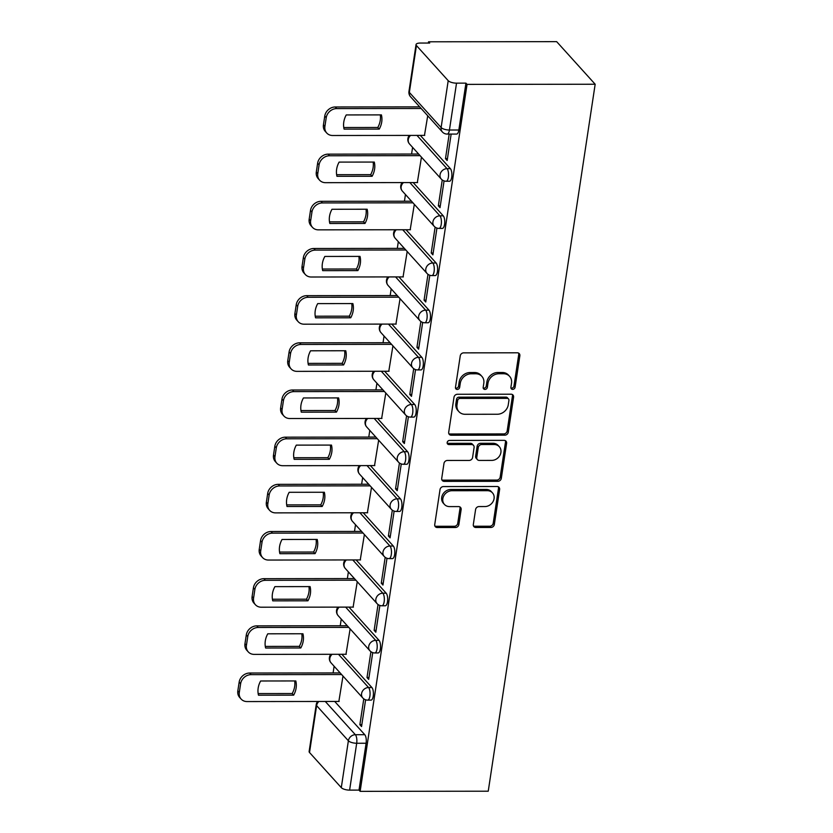 <?xml version="1.0" encoding="UTF-8"?>
<svg xmlns="http://www.w3.org/2000/svg" width="833" height="833" viewBox="0 0 833 833"><rect width="100%" height="100%" fill="white"/><g stroke="black" fill="none" stroke-linecap="round" stroke-linejoin="round"><path stroke-width="1.25" d="M512.68 389.375A2.249 1.926 137.9 0 0 515.075 387.303L519.854 355.764A3.207 2.759 137.9 0 0 517.314 352.796L463.679 352.859A3.207 2.759 137.9 0 0 460.253 355.837L455.484 387.366A2.249 1.926 137.9 0 0 459.66 387.366L460.274 383.284A10.267 8.819 137.9 0 1 471.249 373.778L475.716 373.767A10.267 8.819 137.9 0 1 481.891 376.381A10.267 8.819 137.9 0 1 483.817 383.253L483.192 387.335A2.249 1.926 137.9 0 0 487.367 387.335L487.982 383.253A10.267 8.819 137.9 0 1 498.957 373.746L503.424 373.736A10.267 8.819 137.9 0 1 509.609 376.349A10.267 8.819 137.9 0 1 511.524 383.222L510.91 387.303A2.249 1.926 137.9 0 0 512.68 389.375M510.931 388.043A2.249 1.926 137.9 0 0 513.961 386.054L518.73 354.525A3.207 2.759 137.9 0 0 518.574 353.098M455.505 388.105A2.249 1.926 137.9 0 0 458.535 386.127L459.15 382.045L460.274 383.284M483.223 388.074A2.249 1.926 137.9 0 0 486.243 386.096L486.868 382.014L487.982 383.253M473.321 524.519A3.207 2.759 137.9 0 0 475.851 527.487L490.897 527.466A3.207 2.759 137.9 0 0 494.333 524.498L499.623 489.471A3.207 2.759 137.9 0 0 497.093 486.514L443.458 486.576A3.207 2.759 137.9 0 0 440.032 489.544L434.732 524.571A3.207 2.759 137.9 0 0 437.263 527.528L455.443 527.508A3.207 2.759 137.9 0 0 458.868 524.54L461.138 509.557A3.207 2.759 137.9 0 0 458.608 506.589L449.591 506.599A8.58 7.372 137.9 0 1 444.426 504.413A8.58 7.372 137.9 0 1 443.843 495.718A8.58 7.372 137.9 0 1 451.996 490.72L487.305 490.679A8.58 7.372 137.9 0 1 492.47 492.865A8.58 7.372 137.9 0 1 493.063 501.56A8.58 7.372 137.9 0 1 484.9 506.558L479.017 506.568A3.207 2.759 137.9 0 0 475.591 509.536L473.321 524.519M360.137 791.35L467.053 84.383L595.168 84.237L488.242 791.204L360.137 791.35L359.013 790.111L349.61 790.121A6.539 2.312 -171.4 0 1 341.291 787.643L309.522 752.511A6.539 2.312 -171.4 0 1 309.126 751.522L316.217 704.656A6.539 2.312 -171.4 0 0 316.613 705.634L309.522 752.511M504.86 435.159A3.207 2.759 137.9 0 0 508.286 432.192L513.586 397.164A3.207 2.759 137.9 0 0 511.056 394.207L457.421 394.269A3.207 2.759 137.9 0 0 453.995 397.237L448.695 432.265A3.207 2.759 137.9 0 0 451.226 435.222L504.86 435.159L503.736 433.92A3.207 2.759 137.9 0 0 507.172 430.953L512.462 395.925A3.207 2.759 137.9 0 0 512.316 394.498M506.61 443.323L501.31 478.35A3.207 2.759 137.9 0 1 497.884 481.318L444.249 481.38A3.207 2.759 137.9 0 1 441.719 478.413L443.979 463.429A3.207 2.759 137.9 0 1 447.415 460.451L469.166 460.43A3.207 2.759 137.9 0 0 472.592 457.463L474.092 447.519A3.207 2.759 137.9 0 0 471.561 444.551L448.914 444.572A2.249 1.926 137.9 0 1 449.549 440.418L504.08 440.355A3.207 2.759 137.9 0 1 506.61 443.323L505.485 442.084L500.185 477.101L501.31 478.35M334.71 701.459L364.771 734.706L355.368 734.716A6.539 2.426 89.9 0 1 356.691 743.255L349.61 790.121M416.438 45.544L409.357 92.411L441.115 127.543L448.206 80.676L416.438 45.544A6.539 2.312 8.6 0 1 416.052 44.555A6.539 2.312 8.6 0 1 420.269 43.056L429.682 43.045L428.558 41.796L428.37 43.045M418.853 105.947L418.718 106.874M412.595 147.358L411.575 154.053M405.452 194.526L404.442 201.222M398.32 241.705L397.31 248.39M391.187 288.874L390.177 295.569M384.055 336.043L383.045 342.738M376.922 383.211L375.912 389.906M369.79 430.39L368.78 437.075M362.657 477.559L361.637 484.254M355.514 524.728L354.504 531.423M348.381 571.896L347.371 578.591M341.249 619.075L340.239 625.76M334.116 666.244L333.106 672.939M428.558 41.796L556.663 41.65L595.168 84.237M448.206 80.676A6.539 2.312 8.6 0 0 456.526 83.154L449.435 130.021A6.539 2.426 89.9 0 1 447.196 134.082L456.609 134.071A6.539 2.426 89.9 0 0 458.848 130.01L449.435 130.021A6.539 2.312 8.6 0 1 441.115 127.543A6.539 5.612 137.9 0 0 442.344 131.926A6.539 6.539 0 0 0 447.196 134.082M467.053 84.383L465.939 83.144L456.526 83.154M424.466 135.394L427.725 115.756M449.195 134.071L445.478 158.634L447.446 158.634M445.478 158.634L447.165 160.498L451.153 134.071M417.323 182.562L421.456 157.166M442.25 179.97L438.345 205.813L440.303 205.803M438.345 205.813L440.022 207.677L444.072 180.907M410.19 229.741L414.324 204.335M435.118 227.138L431.213 252.982L433.17 252.982M431.213 252.982L432.889 254.846L436.94 228.086M403.057 276.91L407.191 251.514M427.985 274.307L424.07 300.151L426.038 300.151M424.07 300.151L425.757 302.015L429.807 275.254M395.925 324.079L400.059 298.683M420.852 321.486L416.937 347.319L418.905 347.319M416.937 347.319L418.624 349.183L422.675 322.423M388.792 371.247L392.926 345.851M413.709 368.655L409.805 394.498L411.773 394.488M409.805 394.498L411.492 396.362L415.542 369.592M381.66 418.426L385.794 393.02M406.577 415.823L402.672 441.667L404.64 441.667M402.672 441.667L404.359 443.531L408.399 416.771M374.527 465.595L378.651 440.199M399.444 462.992L395.54 488.836L397.508 488.836M395.54 488.836L397.226 490.699L401.267 463.939M367.384 512.764L371.518 487.367M392.312 510.171L388.407 536.004L390.375 536.004M388.407 536.004L390.083 537.868L394.134 511.108M360.252 559.932L364.385 534.536M385.179 557.339L381.275 583.183L383.232 583.183M381.275 583.183L382.951 585.047L387.001 558.277M353.119 607.111L357.253 581.705M378.047 604.508L374.132 630.352L376.099 630.352M374.132 630.352L375.818 632.216L379.869 605.456M345.987 654.28L350.12 628.884M370.914 651.677L366.999 677.521L368.967 677.521M366.999 677.521L368.686 679.384L372.736 652.624M341.842 654.28L371.903 687.537L368.571 687.537A6.539 2.426 89.9 0 1 370.029 694.857A6.539 2.426 89.9 0 1 367.665 700.126L370.997 700.126A6.539 2.426 -90.1 0 0 373.371 694.847A6.539 2.426 -90.1 0 0 371.903 687.537M348.975 607.111L379.046 640.369L375.704 640.369A6.539 2.426 89.9 0 1 377.172 647.678A6.539 2.426 89.9 0 1 374.798 652.957L378.13 652.947A6.539 2.426 -90.1 0 0 380.504 647.678A6.539 2.426 -90.1 0 0 379.046 640.369M356.108 559.943L386.179 593.19L382.836 593.2A6.539 2.426 89.9 0 1 384.305 600.51A6.539 2.426 89.9 0 1 381.93 605.789L385.273 605.778A6.539 2.426 -90.1 0 0 387.637 600.51A6.539 2.426 -90.1 0 0 386.179 593.19M363.24 512.774L393.311 546.021L389.969 546.031A6.539 2.426 89.9 0 1 391.437 553.341A6.539 2.426 89.9 0 1 389.063 558.61L392.405 558.61A6.539 2.426 -90.1 0 0 394.78 553.331A6.539 2.426 -90.1 0 0 393.311 546.021M370.383 465.595L400.444 498.852L397.102 498.852A6.539 2.426 89.9 0 1 398.57 506.172A6.539 2.426 89.9 0 1 396.196 511.441L399.538 511.441A6.539 2.426 -90.1 0 0 401.912 506.162A6.539 2.426 -90.1 0 0 400.444 498.852M377.516 418.426L407.576 451.684L404.234 451.684A6.539 2.426 89.9 0 1 405.702 458.993A6.539 2.426 89.9 0 1 403.328 464.273L406.671 464.262A6.539 2.426 -90.1 0 0 409.045 458.993A6.539 2.426 -90.1 0 0 407.576 451.684M384.648 371.258L414.709 404.505L411.377 404.515A6.539 2.426 89.9 0 1 412.835 411.825A6.539 2.426 89.9 0 1 410.461 417.094L413.803 417.094A6.539 2.426 -90.1 0 0 416.177 411.825A6.539 2.426 -90.1 0 0 414.709 404.505M391.781 324.089L421.842 357.336L418.51 357.347A6.539 2.426 89.9 0 1 419.967 364.656A6.539 2.426 89.9 0 1 417.604 369.925L420.936 369.925A6.539 2.426 -90.1 0 0 423.31 364.646A6.539 2.426 -90.1 0 0 421.842 357.336M398.913 276.91L428.985 310.168L425.642 310.168A6.539 2.426 89.9 0 1 427.11 317.488A6.539 2.426 89.9 0 1 424.736 322.756L428.068 322.756A6.539 2.426 -90.1 0 0 430.442 317.477A6.539 2.426 -90.1 0 0 428.985 310.168M406.046 229.741L436.117 262.999L432.775 262.999A6.539 2.426 89.9 0 1 434.243 270.309A6.539 2.426 89.9 0 1 431.869 275.588L435.211 275.577A6.539 2.426 -90.1 0 0 437.575 270.309A6.539 2.426 -90.1 0 0 436.117 262.999M413.178 182.573L443.25 215.82L439.907 215.83A6.539 2.426 89.9 0 1 441.375 223.14A6.539 2.426 89.9 0 1 439.001 228.409L442.344 228.409A6.539 2.426 -90.1 0 0 444.718 223.14A6.539 2.426 -90.1 0 0 443.25 215.82M420.321 135.404L450.382 168.651L447.04 168.662A6.539 2.426 89.9 0 1 448.508 175.971A6.539 2.426 89.9 0 1 446.134 181.24L449.476 181.24A6.539 2.426 -90.1 0 0 451.85 175.961A6.539 2.426 -90.1 0 0 450.382 168.651M363.782 698.856L359.866 724.7L361.553 726.553L365.604 699.793M338.854 701.448L342.988 676.052M359.866 724.7L361.834 724.689M359.013 790.111L366.104 743.244A6.539 2.426 -90.1 0 0 364.771 734.706M465.939 83.144L458.848 130.01M509.609 376.349L508.484 375.11A10.267 8.819 137.9 0 0 502.309 372.497L503.424 373.736M486.868 382.014A10.267 8.819 137.9 0 1 497.832 372.497L502.309 372.497M481.891 376.381L480.776 375.142A10.267 8.819 137.9 0 0 474.591 372.528L475.716 373.767M459.15 382.045A10.267 8.819 137.9 0 1 470.124 372.538L474.591 372.528M448.852 433.691A3.207 2.759 137.9 0 0 450.101 433.983L503.736 433.92M508.921 400.444A2.249 1.926 137.9 0 0 507.151 398.361L460.066 398.424A2.249 1.926 137.9 0 0 457.671 400.496L457.015 404.807A10.267 8.819 137.9 0 0 458.941 411.679A10.267 8.819 137.9 0 0 465.116 414.293L497.301 414.251A10.267 8.819 137.9 0 0 508.276 404.744L508.921 400.444M508.505 398.934L507.38 397.695A2.249 1.926 137.9 0 0 506.027 397.122L507.151 398.361M458.941 411.679L457.817 410.44A10.267 8.819 137.9 0 1 455.901 403.557L456.546 399.257A2.249 1.926 137.9 0 1 458.952 397.174L506.027 397.122M441.865 479.839A3.207 2.759 137.9 0 0 443.125 480.141L496.76 480.079A3.207 2.759 137.9 0 0 500.185 477.101M473.498 445.363L472.373 444.124A3.207 2.759 137.9 0 0 470.447 443.312L447.8 443.333L448.914 444.572M447.175 443.239A2.249 1.926 137.9 0 0 447.8 443.333M491.73 460.399A8.58 7.372 137.9 0 0 499.894 455.401A8.58 7.372 137.9 0 0 499.3 446.707A8.58 7.372 137.9 0 0 494.136 444.52L481.693 444.541A3.207 2.759 137.9 0 0 478.267 447.508L476.768 457.452A3.207 2.759 137.9 0 0 479.298 460.42L491.73 460.399M499.3 446.707L498.176 445.468A8.58 7.372 137.9 0 0 493.011 443.281L494.136 444.52M477.361 459.597L476.237 458.358A3.207 2.759 137.9 0 1 475.643 456.213L477.142 446.269A3.207 2.759 137.9 0 1 480.579 443.302L493.011 443.281M505.485 442.084A3.207 2.759 137.9 0 0 505.339 440.657M492.47 492.865L491.345 491.616A8.58 7.372 137.9 0 0 486.18 489.44L487.305 490.679M444.426 504.413L443.302 503.174A8.58 7.372 137.9 0 1 442.719 494.479A8.58 7.372 137.9 0 1 450.872 489.481L486.18 489.44M434.888 525.998A3.207 2.759 137.9 0 0 436.148 526.289L454.318 526.269A3.207 2.759 137.9 0 0 457.744 523.301L460.014 508.307A3.207 2.759 137.9 0 0 459.868 506.881M473.477 525.946A3.207 2.759 137.9 0 0 474.727 526.248L489.783 526.227A3.207 2.759 137.9 0 0 493.209 523.259L498.509 488.232A3.207 2.759 137.9 0 0 498.353 486.805M381.41 114.892L346.247 114.933A20.429 17.545 137.9 0 0 344.102 129.136L379.254 129.094A20.429 17.545 137.9 0 0 381.41 114.892M421.154 108.488L336.709 108.592A9.809 8.424 137.9 0 0 326.224 117.672L324.901 126.439A9.809 8.424 137.9 0 0 326.734 133.009A9.809 8.424 137.9 0 0 332.638 135.498L424.747 135.394M380.275 114.892A20.429 17.545 137.9 0 1 377.797 127.48L343.769 127.522M326.734 133.009L325.276 131.395A9.809 8.424 -42.1 0 1 323.443 124.825L324.766 116.058A9.809 8.424 -42.1 0 1 335.251 106.978L336.709 108.592M419.697 106.874L335.251 106.978M377.797 127.48L379.254 129.094M374.277 162.06L339.114 162.102A20.429 17.545 137.9 0 0 336.959 176.315L372.122 176.273A20.429 17.545 137.9 0 0 374.277 162.06M420.092 155.656L329.576 155.761A9.809 8.424 137.9 0 0 319.091 164.84L317.769 173.618A9.809 8.424 137.9 0 0 319.601 180.178A9.809 8.424 137.9 0 0 325.505 182.677L417.614 182.562M373.142 162.06A20.429 17.545 137.9 0 1 370.664 174.659L336.636 174.701M319.601 180.178L318.144 178.564A9.809 8.424 -42.1 0 1 316.311 172.004L317.633 163.226A9.809 8.424 -42.1 0 1 328.119 154.147L329.576 155.761M418.635 154.043L328.119 154.147M370.664 174.659L372.122 176.273M367.145 209.229L331.982 209.27A20.429 17.545 137.9 0 0 329.826 223.483L364.989 223.442A20.429 17.545 137.9 0 0 367.145 209.229M412.96 202.825L322.444 202.929A9.809 8.424 137.9 0 0 311.959 212.019L310.636 220.787A9.809 8.424 137.9 0 0 312.469 227.347A9.809 8.424 137.9 0 0 318.373 229.846L410.482 229.741M366.01 209.229A20.429 17.545 137.9 0 1 363.532 221.828L329.504 221.87M312.469 227.347L311.011 225.733A9.809 8.424 -42.1 0 1 309.178 219.173L310.501 210.405A9.809 8.424 -42.1 0 1 320.976 201.315L322.444 202.929M411.502 201.211L320.976 201.315M363.532 221.828L364.989 223.442M360.002 256.397L324.849 256.439A20.429 17.545 137.9 0 0 322.694 270.652L357.857 270.61A20.429 17.545 137.9 0 0 360.002 256.397M405.827 249.994L315.301 250.108A9.809 8.424 137.9 0 0 304.826 259.188L303.504 267.955A9.809 8.424 137.9 0 0 305.336 274.526A9.809 8.424 137.9 0 0 311.24 277.014L403.349 276.91M358.877 256.408A20.429 17.545 137.9 0 1 356.399 268.997L322.371 269.038M305.336 274.526L303.878 272.912A9.809 8.424 -42.1 0 1 302.046 266.341L303.368 257.574A9.809 8.424 -42.1 0 1 313.843 248.494L315.301 250.108M404.369 248.38L313.843 248.494M356.399 268.997L357.857 270.61M352.869 303.576L317.706 303.618A20.429 17.545 137.9 0 0 315.561 317.821L350.724 317.789A20.429 17.545 137.9 0 0 352.869 303.576M398.695 297.173L308.168 297.277A9.809 8.424 137.9 0 0 297.693 306.357L296.371 315.124A9.809 8.424 137.9 0 0 298.204 321.694A9.809 8.424 137.9 0 0 304.097 324.193L396.216 324.079M351.745 303.576A20.429 17.545 137.9 0 1 349.266 316.176L315.228 316.207M298.204 321.694L296.735 320.08A9.809 8.424 -42.1 0 1 294.903 313.51L296.236 304.743A9.809 8.424 -42.1 0 1 306.711 295.663L308.168 297.277M397.226 295.559L306.711 295.663M349.266 316.176L350.724 317.789M345.737 350.745L310.574 350.787A20.429 17.545 137.9 0 0 308.429 365L343.592 364.958A20.429 17.545 137.9 0 0 345.737 350.745M391.552 344.341L301.036 344.446A9.809 8.424 137.9 0 0 290.561 353.525L289.228 362.303A9.809 8.424 137.9 0 0 291.061 368.863A9.809 8.424 137.9 0 0 296.964 371.362L389.084 371.247M344.612 350.745A20.429 17.545 137.9 0 1 342.134 363.344L308.095 363.386M291.061 368.863L289.603 367.249A9.809 8.424 -42.1 0 1 287.77 360.689L289.103 351.911A9.809 8.424 -42.1 0 1 299.578 342.832L301.036 344.446M390.094 342.727L299.578 342.832M342.134 363.344L343.592 364.958M338.604 397.914L303.441 397.955A20.429 17.545 137.9 0 0 301.296 412.168L336.459 412.127A20.429 17.545 137.9 0 0 338.604 397.914M384.419 391.51L293.903 391.614A9.809 8.424 137.9 0 0 283.428 400.704L282.095 409.472A9.809 8.424 137.9 0 0 283.928 416.031A9.809 8.424 137.9 0 0 289.832 418.53L381.951 418.426M337.48 397.914A20.429 17.545 137.9 0 1 335.001 410.513L300.963 410.554M283.928 416.031L282.47 414.418A9.809 8.424 -42.1 0 1 280.638 407.858L281.971 399.09A9.809 8.424 -42.1 0 1 292.445 390L293.903 391.614M382.961 389.896L292.445 390M335.001 410.513L336.459 412.127M331.472 445.082L296.309 445.124A20.429 17.545 137.9 0 0 294.164 459.337L329.327 459.295A20.429 17.545 137.9 0 0 331.472 445.082M377.287 438.689L286.771 438.793A9.809 8.424 137.9 0 0 276.296 447.873L274.963 456.64A9.809 8.424 137.9 0 0 276.795 463.21A9.809 8.424 137.9 0 0 282.699 465.699L374.808 465.595M330.337 445.093A20.429 17.545 137.9 0 1 327.858 457.681L293.83 457.723M276.795 463.21L275.338 461.597A9.809 8.424 -42.1 0 1 273.505 455.026L274.828 446.259A9.809 8.424 -42.1 0 1 285.313 437.179L286.771 438.793M375.829 437.075L285.313 437.179M327.858 457.681L329.327 459.295M324.339 492.261L289.176 492.303A20.429 17.545 137.9 0 0 287.021 506.516L322.184 506.474A20.429 17.545 137.9 0 0 324.339 492.261M370.154 485.858L279.638 485.962A9.809 8.424 137.9 0 0 269.153 495.041L267.83 503.809A9.809 8.424 137.9 0 0 269.663 510.379A9.809 8.424 137.9 0 0 275.567 512.878L367.676 512.764M323.204 492.261A20.429 17.545 137.9 0 1 320.726 504.86L286.698 504.892M269.663 510.379L268.205 508.765A9.809 8.424 -42.1 0 1 266.373 502.195L267.695 493.428A9.809 8.424 -42.1 0 1 278.18 484.348L279.638 485.962M368.696 484.244L278.18 484.348M320.726 504.86L322.184 506.474M317.206 539.43L282.043 539.472A20.429 17.545 137.9 0 0 279.888 553.685L315.051 553.643A20.429 17.545 137.9 0 0 317.206 539.43M363.021 533.026L272.506 533.13A9.809 8.424 137.9 0 0 262.02 542.21L260.698 550.988A9.809 8.424 137.9 0 0 262.53 557.548A9.809 8.424 137.9 0 0 268.434 560.047L360.543 559.932M316.071 539.43A20.429 17.545 137.9 0 1 313.593 552.029L279.565 552.071M262.53 557.548L261.073 555.934A9.809 8.424 -42.1 0 1 259.24 549.374L260.562 540.596A9.809 8.424 -42.1 0 1 271.037 531.516L272.506 533.13M361.564 531.412L271.037 531.516M313.593 552.029L315.051 553.643M310.074 586.599L274.911 586.64A20.429 17.545 137.9 0 0 272.755 600.853L307.918 600.812A20.429 17.545 137.9 0 0 310.074 586.599M355.889 580.195L265.373 580.309A9.809 8.424 137.9 0 0 254.888 589.389L253.565 598.156A9.809 8.424 137.9 0 0 255.398 604.716A9.809 8.424 137.9 0 0 261.302 607.215L353.411 607.111M308.939 586.599A20.429 17.545 137.9 0 1 306.461 599.198L272.433 599.239M255.398 604.716L253.94 603.102A9.809 8.424 -42.1 0 1 252.107 596.543L253.43 587.775A9.809 8.424 -42.1 0 1 263.905 578.685L265.373 580.309M354.431 578.581L263.905 578.685M306.461 599.198L307.918 600.812M302.931 633.767L267.768 633.809A20.429 17.545 137.9 0 0 265.623 648.022L300.786 647.98A20.429 17.545 137.9 0 0 302.931 633.767M348.756 627.374L258.23 627.478A9.809 8.424 137.9 0 0 247.755 636.558L246.433 645.325A9.809 8.424 137.9 0 0 248.265 651.895A9.809 8.424 137.9 0 0 254.159 654.384L346.278 654.28M301.806 633.778A20.429 17.545 137.9 0 1 299.328 646.366L265.29 646.408M248.265 651.895L246.807 650.281A9.809 8.424 -42.1 0 1 244.964 643.711L246.297 634.944A9.809 8.424 -42.1 0 1 256.772 625.864L258.23 627.478M347.288 625.76L256.772 625.864M299.328 646.366L300.786 647.98M295.798 680.946L260.635 680.988A20.429 17.545 137.9 0 0 258.49 695.201L293.653 695.159A20.429 17.545 137.9 0 0 295.798 680.946M341.613 674.543L251.097 674.647A9.809 8.424 137.9 0 0 240.622 683.726L239.29 692.494A9.809 8.424 137.9 0 0 241.133 699.064A9.809 8.424 137.9 0 0 247.026 701.563L339.146 701.448M294.674 680.946A20.429 17.545 137.9 0 1 292.196 693.545L258.157 693.577M241.133 699.064L239.665 697.45A9.809 8.424 -42.1 0 1 237.832 690.88L239.165 682.112A9.809 8.424 -42.1 0 1 249.64 673.033L251.097 674.647M340.156 672.929L249.64 673.033M292.196 693.545L293.653 695.159M513.961 386.054L515.075 387.303M458.535 386.127L459.66 387.366M486.243 386.096L487.367 387.335M325.297 701.469L355.368 734.716A6.539 5.612 -42.1 0 0 348.381 740.776L316.613 705.634A6.539 5.612 -42.1 0 1 318.904 701.469M341.291 787.643L348.381 740.776A6.539 2.312 8.6 0 0 356.691 743.255L366.104 743.244M338.5 654.29L368.571 687.537A6.539 5.612 -42.1 0 0 361.584 693.597A6.539 5.612 -42.1 0 0 362.803 697.971A6.539 6.539 0 0 0 367.665 700.126M345.633 607.122L375.704 640.369A6.539 5.612 -42.1 0 0 368.717 646.429A6.539 5.612 -42.1 0 0 369.935 650.802A6.539 6.539 0 0 0 374.798 652.957M352.776 559.943L382.836 593.2A6.539 5.612 -42.1 0 0 375.85 599.25A6.539 5.612 -42.1 0 0 377.068 603.633A6.539 6.539 0 0 0 381.93 605.789M359.908 512.774L389.969 546.031A6.539 5.612 -42.1 0 0 382.982 552.081A6.539 5.612 -42.1 0 0 384.211 556.454A6.539 6.539 0 0 0 389.063 558.61M367.041 465.605L397.102 498.852A6.539 5.612 -42.1 0 0 390.115 504.913A6.539 5.612 -42.1 0 0 391.343 509.286A6.539 6.539 0 0 0 396.196 511.441M374.173 418.437L404.234 451.684A6.539 5.612 -42.1 0 0 397.247 457.744A6.539 5.612 -42.1 0 0 398.476 462.117A6.539 6.539 0 0 0 403.328 464.273M381.306 371.258L411.377 404.515A6.539 5.612 -42.1 0 0 404.39 410.565A6.539 5.612 -42.1 0 0 405.609 414.949A6.539 6.539 0 0 0 410.461 417.094M388.438 324.089L418.51 357.347A6.539 5.612 -42.1 0 0 411.523 363.396A6.539 5.612 -42.1 0 0 412.741 367.769A6.539 6.539 0 0 0 417.604 369.925M395.571 276.92L425.642 310.168A6.539 5.612 -42.1 0 0 418.655 316.228A6.539 5.612 -42.1 0 0 419.874 320.601A6.539 6.539 0 0 0 424.736 322.756M402.714 229.741L432.775 262.999A6.539 5.612 -42.1 0 0 425.788 269.059A6.539 5.612 -42.1 0 0 427.006 273.432A6.539 6.539 0 0 0 431.869 275.588M409.846 182.573L439.907 215.83A6.539 5.612 -42.1 0 0 432.921 221.88A6.539 5.612 -42.1 0 0 434.149 226.264A6.539 6.539 0 0 0 439.001 228.409M416.979 135.404L447.04 168.662A6.539 5.612 -42.1 0 0 440.053 174.711A6.539 5.612 -42.1 0 0 441.282 179.085A6.539 6.539 0 0 0 446.134 181.24M441.282 179.085L409.513 143.953A6.539 5.612 -42.1 0 1 408.285 139.58A6.539 5.612 137.9 0 1 410.586 135.415M434.149 226.264L402.381 191.121A6.539 5.612 -42.1 0 1 401.152 186.748A6.539 5.612 137.9 0 1 403.453 182.583M427.006 273.432L395.248 238.3A6.539 5.612 -42.1 0 1 394.019 233.917A6.539 5.612 137.9 0 1 396.321 229.752M419.874 320.601L388.105 285.469A6.539 5.612 -42.1 0 1 386.887 281.085A6.539 5.612 137.9 0 1 389.188 276.92M412.741 367.769L380.973 332.638A6.539 5.612 -42.1 0 1 379.754 328.264A6.539 5.612 137.9 0 1 382.055 324.099M405.609 414.949L373.84 379.806A6.539 5.612 -42.1 0 1 372.622 375.433A6.539 5.612 137.9 0 1 374.912 371.268M398.476 462.117L366.707 426.985A6.539 5.612 -42.1 0 1 365.489 422.602A6.539 5.612 137.9 0 1 367.78 418.437M391.343 509.286L359.575 474.154A6.539 5.612 -42.1 0 1 358.357 469.77A6.539 5.612 137.9 0 1 360.647 465.616M384.211 556.454L352.442 521.323A6.539 5.612 -42.1 0 1 351.214 516.949A6.539 5.612 137.9 0 1 353.515 512.784M377.068 603.633L345.31 568.491A6.539 5.612 -42.1 0 1 344.081 564.118A6.539 5.612 137.9 0 1 346.382 559.953M369.935 650.802L338.167 615.67A6.539 5.612 -42.1 0 1 336.949 611.287A6.539 5.612 137.9 0 1 339.25 607.122M362.803 697.971L331.034 662.839A6.539 5.612 -42.1 0 1 329.816 658.466A6.539 5.612 137.9 0 1 332.117 654.301M410.575 96.795A6.539 5.612 137.9 0 1 409.357 92.411A6.539 2.312 -171.4 0 1 408.961 91.432A6.539 6.539 0 0 0 410.575 96.795L442.344 131.926M497.832 372.497L498.957 373.746M470.124 372.538L471.249 373.778M518.73 354.525L519.854 355.764M450.101 433.983L451.226 435.222M512.462 395.925L513.586 397.164M507.172 430.953L508.286 432.192M458.952 397.174L460.066 398.424M456.546 399.257L457.671 400.496M455.901 403.557L457.015 404.807M496.76 480.079L497.884 481.318M443.125 480.141L444.249 481.38M470.447 443.312L471.561 444.551M480.579 443.302L481.693 444.541M477.142 446.269L478.267 447.508M475.643 456.213L476.768 457.452M450.872 489.481L451.996 490.72M460.014 508.307L461.138 509.557M457.744 523.301L458.868 524.54M454.318 526.269L455.443 527.508M436.148 526.289L437.263 527.528M498.509 488.232L499.623 489.471M493.209 523.259L494.333 524.498M489.783 526.227L490.897 527.466M474.727 526.248L475.851 527.487M323.443 124.825L324.901 126.439M324.766 116.058L326.224 117.672M316.311 172.004L317.769 173.618M317.633 163.226L319.091 164.84M309.178 219.173L310.636 220.787M310.501 210.405L311.959 212.019M302.046 266.341L303.504 267.955M303.368 257.574L304.826 259.188M294.903 313.51L296.371 315.124M296.236 304.743L297.693 306.357M287.77 360.689L289.228 362.303M289.103 351.911L290.561 353.525M280.638 407.858L282.095 409.472M281.971 399.09L283.428 400.704M273.505 455.026L274.963 456.64M274.828 446.259L276.296 447.873M266.373 502.195L267.83 503.809M267.695 493.428L269.153 495.041M259.24 549.374L260.698 550.988M260.562 540.596L262.02 542.21M252.107 596.543L253.565 598.156M253.43 587.775L254.888 589.389M244.964 643.711L246.433 645.325M246.297 634.944L247.755 636.558M237.832 690.88L239.29 692.494M239.165 682.112L240.622 683.726M409.315 135.415A6.539 6.539 0 0 0 409.513 143.953M402.183 182.583A6.539 6.539 0 0 0 402.381 191.121M395.05 229.752A6.539 6.539 0 0 0 395.248 238.3M387.918 276.931A6.539 6.539 0 0 0 388.105 285.469M380.775 324.099A6.539 6.539 0 0 0 380.973 332.638M373.642 371.268A6.539 6.539 0 0 0 373.84 379.806M366.51 418.437A6.539 6.539 0 0 0 366.707 426.985M359.377 465.616A6.539 6.539 0 0 0 359.575 474.154M352.244 512.784A6.539 6.539 0 0 0 352.442 521.323M345.112 559.953A6.539 6.539 0 0 0 345.31 568.491M337.979 607.122A6.539 6.539 0 0 0 338.167 615.67M330.836 654.301A6.539 6.539 0 0 0 331.034 662.839M317.633 701.48A6.539 6.539 0 0 0 316.217 704.656M416.052 44.555L408.961 91.432"/></g></svg>
